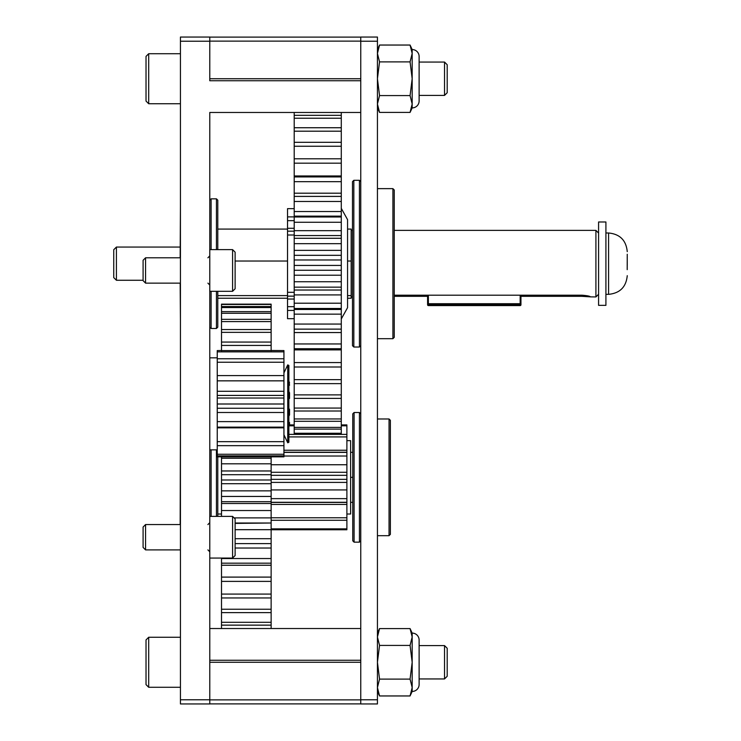 <?xml version="1.0" encoding="UTF-8"?>
<svg xmlns="http://www.w3.org/2000/svg" width="741" height="741" viewBox="0 0 741 741"><rect width="100%" height="100%" fill="white"/><g stroke="black" fill="none" stroke-linecap="round" stroke-linejoin="round"><path stroke-width="1.11" d="M360.765 112.475L209.777 112.475L209.777 703.885L360.765 703.885M360.765 660.259L209.777 660.259L209.777 628.525L360.765 628.525M209.777 703.95L180.434 703.95L180.434 37.05L209.777 37.05M360.765 37.115L209.777 37.115L209.777 80.741L360.765 80.741M360.765 699.782L360.765 37.05L377.438 37.05L377.438 703.95L360.765 703.95L360.765 699.782L377.438 699.782M180.434 320.946L180.165 283.136M180.165 257.794L180.434 206.378M209.777 200.172L211.111 198.838L211.111 249.624M216.446 249.624L216.446 198.838L217.78 200.172L217.78 249.624M217.78 291.306L217.78 327.151L216.446 328.485L216.446 291.306M211.111 291.306L211.111 328.485L216.446 328.485M180.165 524.554L180.434 420.054M211.111 449.861L211.111 516.384M217.78 456.845L217.78 516.384M216.446 516.384L216.446 449.861M145.569 549.896L145.569 524.554L143.087 527.036L143.087 547.414L145.569 549.896L180.434 549.896M232.581 558.066L235.119 555.528L235.119 518.922L232.581 516.384L232.581 558.066L209.777 558.066M145.569 283.136L145.569 257.794L143.087 260.276L143.087 280.654L145.569 283.136L180.434 283.136M232.581 291.306L235.119 288.768L235.119 252.162L232.581 249.624L232.581 291.306L209.777 291.306M209.777 449.861L217.243 449.861L217.243 445.656L283.933 445.656L283.933 441.682L217.243 441.682L217.243 427.14L283.933 427.14L283.933 421.62L217.243 421.62L217.243 404.002L283.933 404.002L283.933 398.028L217.243 398.028L217.243 380.846L283.933 380.846L283.933 375.594L217.243 375.594L217.243 362.238L283.933 362.238L283.933 358.755L217.243 358.755L217.243 357.829L209.777 357.829M352.762 452.325L350.623 452.325M352.762 477.334L352.762 413.849L354.096 412.515L354.096 542.162L352.762 540.828L352.762 477.334L350.623 477.334L350.623 514.013L346.89 514.013M352.762 502.342L350.623 502.342M598.58 294.27L595.912 296.937L595.912 230.386L394.24 230.386M116.411 280.265L113.743 277.597L113.743 249.726L116.411 247.059L116.411 280.265L143.087 280.265M394.24 295.196L581.907 295.196C587.067 295.594 589.91 296.15 590.447 296.863L595.912 296.937M590.447 296.863L581.907 296.326L520.951 296.326M427.585 296.326L394.24 296.326M347.557 298.243L351.16 298.243L351.16 229.08L347.557 229.08M287.536 298.243L217.78 298.243M287.536 295.613L217.78 295.613M287.536 229.08L217.78 229.08M287.536 261.036L235.119 261.036M351.16 295.613L347.557 295.613M351.16 261.036L347.557 261.036M389.044 418.98L390.377 420.314L390.377 534.354L389.044 535.687L389.044 418.98L377.438 418.98M360.765 540.828L359.431 542.162L359.431 412.515L354.096 412.515M392.906 188.64L394.24 189.974L394.24 337.359L392.906 338.693L392.906 188.64L377.438 188.64M359.431 347.029L359.431 180.304L353.827 180.304L353.827 347.029L359.431 347.029L360.765 345.695M353.827 347.029L352.494 345.695L352.494 181.638L353.827 180.304M271.132 350.576L283.933 350.576L271.132 350.493M283.933 350.576L221.513 350.576M217.243 350.576L221.513 350.493M283.933 380.846L283.933 391.285L217.243 391.285L217.243 351.864L283.933 351.864L283.933 350.845M283.933 351.864L283.933 358.755M283.933 362.238L283.933 375.594M283.933 391.285L283.933 398.028M283.933 404.002L283.933 421.62M283.933 427.14L283.933 441.682M283.933 445.656L283.933 454.261L217.243 454.261L217.243 441.682M283.933 455.891L283.933 456.845L217.243 456.845L217.243 455.891L283.933 455.891L283.933 454.261M283.933 408.254L217.243 408.254L217.243 395.425L283.933 395.425M217.243 427.14L217.243 412.487L283.933 412.487M217.243 427.844L283.933 427.844M217.243 455.891L217.243 454.261M217.243 351.864L217.243 350.845M289.536 398.51L288.879 398.51L289.536 398.51L289.536 392.786L288.879 391.489M283.933 434.782L287.73 442.794L287.73 364.896L283.933 372.908M287.73 442.794L288.879 442.247L288.879 365.443L287.73 364.896M289.536 414.904L288.879 416.201L289.536 414.904L289.536 409.18L288.879 409.18M289.536 424.815L288.879 426.649L289.536 424.815L289.536 422.444L288.879 423.741M288.879 422.268L289.536 422.444M288.879 383.949L289.536 385.246L288.879 381.041L289.536 382.875M288.879 385.422L289.536 385.246L288.879 385.422M294.205 318.686L287.536 318.686L287.536 231.173L294.205 231.173M287.536 231.173L287.536 208.647L294.205 208.647M221.513 311.628L271.132 311.628L271.132 307.534L221.513 307.534L221.513 350.845M221.513 319.334L271.132 319.334L271.132 313.267L221.513 313.267M221.513 456.845L221.513 516.384M221.513 474.694L271.132 474.694L271.132 479.983L221.513 479.983M221.513 558.066L221.513 628.525M221.513 306.542L271.132 306.542L271.132 304.143L221.513 304.143L221.513 307.534M271.132 306.542L271.132 307.534M271.132 311.628L271.132 313.267M271.132 319.334L271.132 321.594L221.513 321.594M221.513 329.532L271.132 329.532L271.132 321.594M271.132 329.532L271.132 332.366L221.513 332.366M221.513 342.064L271.132 342.064L271.132 332.366M271.132 342.064L271.132 345.436L221.513 345.436M271.132 350.845L271.132 345.436M271.132 456.845L271.132 458.234L221.513 458.234M221.513 463.81L271.132 463.81L271.132 458.234M271.132 463.81L271.132 474.694M221.513 483.706L271.132 483.706L271.132 479.983M271.132 483.706L271.132 501.694L221.513 501.694M221.513 503.5L271.132 503.5L271.132 501.694M271.132 503.5L271.132 523.016L235.119 523.016M235.119 523.405L271.132 523.016M271.132 523.405L271.132 628.525M271.132 304.468L221.513 304.468M221.513 496.442L271.132 496.442M234.091 517.894L271.132 517.894M235.119 538.698L271.132 538.698M271.132 543.616L235.119 543.616M221.513 558.538L271.132 558.538M271.132 563.179L221.513 563.179M221.513 577.1L271.132 577.1M271.132 581.389L221.513 581.389M221.513 594.087L271.132 594.087M271.132 597.95L221.513 597.95M221.513 609.241L271.132 609.241M271.132 612.612L221.513 612.612M221.513 622.301L271.132 622.301M271.132 625.135L221.513 625.135M221.513 565.244L271.132 565.244M235.119 548.025L271.132 548.025M235.119 529.695L271.132 529.695M221.513 510.54L271.132 510.54M221.513 490.857L271.132 490.857M221.513 470.97L271.132 470.97M289.509 424.908L294.205 424.908M341.286 424.908L346.89 424.908L346.89 425.806L341.286 425.806M346.89 529.759L271.132 529.759L346.89 529.759L346.89 425.806M346.89 520.275L271.132 520.275M271.132 517.764L346.89 517.764M271.132 528.861L346.89 528.861M346.89 502.287L271.132 502.287M271.132 498.647L346.89 498.647M346.89 479.353L271.132 479.353M271.132 475.314L346.89 475.314M346.89 456.021L283.933 456.021M283.933 452.39L346.89 452.39M346.89 436.912L288.879 436.912M284.942 436.912L283.933 436.912M288.879 434.393L346.89 434.393M294.205 425.806L289.175 425.806M346.89 450.241L283.933 450.241M346.89 464.746L271.132 464.746M346.89 489.931L271.132 489.931M346.89 504.436L271.132 504.436M346.89 440.654L350.623 440.654L350.623 477.334M341.286 318.963L347.557 307.682L347.557 219.651L341.286 208.36M341.286 112.475L341.286 115.318L294.205 115.318L294.205 112.475M341.286 127.739L294.205 127.739L294.205 118.217L341.286 118.217L341.286 142.309L294.205 142.309L294.205 131.194L341.286 131.194M341.286 158.787L294.205 158.787L294.205 146.255L341.286 146.255L341.286 176.923L294.205 176.923L294.205 175.969L341.286 175.969M294.205 175.969L294.205 163.177L341.286 163.177M341.286 193.197L341.286 196.421L294.205 196.421L294.205 193.197L341.286 193.197L341.286 181.675L294.205 181.675L294.205 176.923M294.205 211.528L294.205 196.402L341.286 196.402L341.286 216.983L294.205 216.983L294.205 211.528L341.286 211.528M294.205 193.197L294.205 181.675M294.205 201.478L341.286 201.478M341.286 230.683L341.286 238.278L294.205 238.278L294.205 230.683L341.286 230.683L341.286 222.254L294.205 222.254L294.205 216.983M294.205 235.564L341.286 235.564M294.205 230.683L294.205 222.254M341.286 250.365L341.286 259.98L294.205 259.98L294.205 250.365L341.286 250.365L341.286 243.678L294.205 243.678L294.205 238.278M294.205 255.33L341.286 255.33M294.205 250.365L294.205 243.678M341.286 270.252L341.286 281.737L294.205 281.737L294.205 270.252L341.286 270.252L341.286 265.426L294.205 265.426L294.205 259.98M294.205 275.217L341.286 275.217M294.205 270.252L294.205 265.426M341.286 290.027L341.286 303.208L294.205 303.208L294.205 290.027L341.286 290.027L341.286 287.147L294.205 287.147L294.205 281.737M294.205 294.918L341.286 294.918M294.205 290.027L294.205 287.147M341.286 309.469L341.286 324.058L294.205 324.058L294.205 308.488L341.286 308.488L341.286 309.469L294.205 309.469M294.205 314.138L341.286 314.138M341.286 329.171L341.286 343.954L294.205 343.954L294.205 329.134L341.286 329.134L294.205 329.171M294.205 332.552L341.286 332.552M341.286 348.733L341.286 362.581L294.205 362.581L294.205 348.733L341.286 348.733L341.286 343.954M294.205 349.891L341.286 349.891M341.286 366.999L341.286 379.651L294.205 379.651L294.205 366.999L341.286 366.999L341.286 362.581M341.286 383.634L341.286 394.888L294.205 394.888L294.205 383.634L341.286 383.634L341.286 379.651M341.286 398.38L341.286 408.059L294.205 408.059L294.205 398.38L341.286 398.38L341.286 394.888M341.286 411.005L341.286 418.952L294.205 418.952L294.205 411.005L341.286 411.005L341.286 408.059M341.286 421.296L341.286 427.39L294.205 427.39L294.205 421.296L341.286 421.296L341.286 418.952M341.286 429.104L341.286 433.253L294.205 433.253L294.205 429.104L341.286 429.104L341.286 427.39M294.205 434.393L341.286 434.393M341.286 433.253L341.286 434.309M294.205 434.309L294.205 433.253M294.205 429.104L294.205 427.39M294.205 421.296L294.205 418.952M294.205 411.005L294.205 408.059M294.205 398.38L294.205 394.888M294.205 383.634L294.205 379.651M294.205 366.999L294.205 362.581M294.205 348.733L294.205 343.954M341.286 324.058L341.286 329.134M294.205 329.134L294.205 324.058M341.286 303.208L341.286 308.488M294.205 308.488L294.205 303.208M341.286 281.737L341.286 287.147M341.286 259.98L341.286 265.426M341.286 238.278L341.286 243.678M341.286 216.983L341.286 222.254M341.286 176.923L341.286 181.675M294.205 163.177L294.205 158.787M341.286 142.309L341.286 146.255M294.205 146.255L294.205 142.309M294.205 131.194L294.205 127.739M341.286 115.318L341.286 118.217M294.205 118.217L294.205 115.318M444.526 645.596L447.194 648.264L447.194 676.274L444.526 678.941L444.526 645.596L419.119 645.596L419.119 640.039A6.947 6.947 0 0 0 412.172 633.092L410.069 628.581L379.54 628.581L377.438 637.001L379.54 645.42L377.438 662.269L379.54 679.117L377.438 687.537L379.54 695.956L410.069 695.956L412.172 687.537L412.172 633.092A6.947 6.947 0 0 1 419.119 640.039L419.119 684.499L419.119 678.941L444.526 678.941M146.023 684.61L146.023 639.928L148.691 637.26L148.691 687.278L146.023 684.61M180.434 637.26L148.691 637.26M180.434 687.278L148.691 687.278M444.526 62.059L447.194 64.726L447.194 92.736L444.526 95.404L444.526 62.059L419.119 62.059L419.119 56.501A6.947 6.947 0 0 0 412.172 49.554L410.069 45.044L379.54 45.044L377.438 53.463L379.54 61.883L377.438 78.731L379.54 95.58L377.438 103.999L379.54 112.419L410.069 112.419L412.172 103.999L412.172 49.554A6.947 6.947 0 0 1 419.119 56.501L419.119 100.961L419.119 95.404L444.526 95.404M146.023 101.072L146.023 56.39L148.691 53.723L148.691 103.74L146.023 101.072M180.434 53.723L148.691 53.723M180.434 103.74L148.691 103.74M410.069 695.956L412.172 691.446A6.947 6.947 0 0 0 419.119 684.499A6.947 6.947 0 0 1 412.172 691.446L412.172 687.537L410.069 679.117L412.172 662.269L410.069 645.42L412.172 637.001L410.069 628.581M410.069 112.419L412.172 107.908A6.947 6.947 0 0 0 419.119 100.961A6.947 6.947 0 0 1 412.172 107.908L412.172 103.999L410.069 95.58L412.172 78.731L410.069 61.883L412.172 53.463L410.069 45.044M377.438 49.554L379.54 45.044M410.069 95.58L379.54 95.58M410.069 61.883L379.54 61.883M377.438 633.092L379.54 628.581M419.119 644.3L419.119 680.238M410.069 679.117L379.54 679.117M410.069 645.42L379.54 645.42M598.58 263.666L598.58 305.348L605.916 305.348L605.916 221.985L598.58 221.985L598.58 263.666M627.257 254.256L627.201 269.641M627.229 257.136L627.257 265.417M427.585 304.792A0.787 0.787 0 0 0 428.372 305.579L520.163 305.579L520.163 304.551L428.372 304.551L428.372 305.579A0.787 0.787 0 0 1 427.585 304.792L427.585 295.196M520.951 295.196L520.951 304.792L520.951 295.196M360.765 662.269L209.777 662.269M360.765 699.884L209.777 699.884M180.434 41.218L209.777 41.218M180.434 699.782L209.777 699.782M360.765 41.116L209.777 41.116M360.765 78.731L209.777 78.731M360.765 41.218L377.438 41.218M581.907 296.326L581.907 295.196M287.536 216.881L294.205 216.881M287.536 310.442L294.205 310.442M287.536 306.672L294.205 306.672M287.536 299.04L294.205 299.04M287.536 292.315L294.205 292.315M287.536 235.008L294.205 235.008M287.536 228.284L294.205 228.284M287.536 220.661L294.205 220.661M605.916 294.344L608.583 294.344L608.583 232.989C619.921 234.091 626.145 240.316 627.257 251.662M428.372 295.196L428.372 303.708L520.163 303.708L520.163 295.196M520.163 305.579L520.163 305.579A0.787 0.787 0 0 0 520.951 304.792A0.787 0.787 0 0 1 520.163 305.579L428.372 305.579M520.951 303.764L520.163 303.708L520.163 304.551A0.787 0.787 0 0 0 520.951 303.764M427.585 303.764A0.787 0.787 0 0 0 428.372 304.551L428.372 303.708L427.585 303.764M216.446 198.838L211.111 198.838M209.777 327.151L211.111 328.485M207.906 524.554L209.777 522.683M209.777 516.384L232.581 516.384M145.569 524.554L180.434 524.554M207.906 549.896L209.777 551.767M207.906 257.794L209.777 255.923M209.777 249.624L232.581 249.624M145.569 257.794L180.434 257.794M207.906 283.136L209.777 285.007M352.494 296.937L351.16 296.937M352.494 230.386L351.16 230.386M116.411 247.059L180.165 247.059M598.58 233.054L595.912 230.386M354.096 542.162L359.431 542.162M377.438 535.687L389.044 535.687M360.765 413.849L359.431 412.515M377.438 338.693L392.906 338.693M360.765 181.638L359.431 180.304M287.536 296.15L294.205 296.15M217.78 514.013L221.513 514.013M346.89 452.232L283.933 452.232M346.89 472.276L271.132 472.276M346.89 482.4L271.132 482.4M346.89 502.444L271.132 502.444M294.205 216.14L341.286 216.14M377.438 107.908L379.54 112.419M377.438 691.446L379.54 695.956M605.916 232.989L608.583 232.989M608.583 294.344C619.921 293.232 626.145 287.008 627.257 275.671"/></g></svg>

